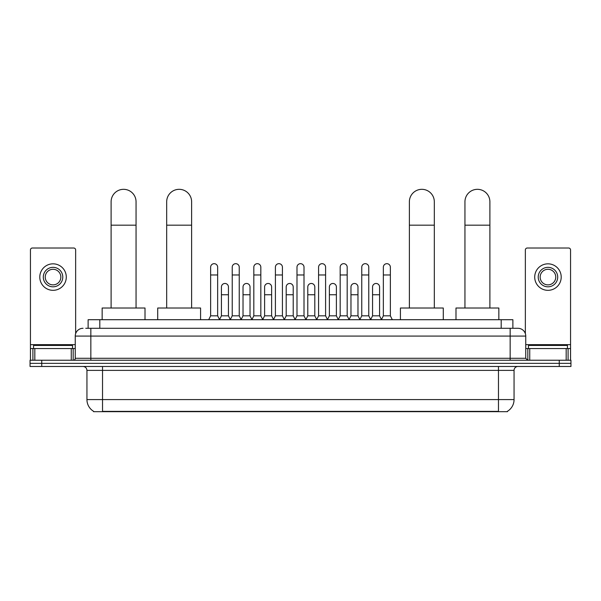 <?xml version="1.0" encoding="UTF-8"?>
<svg xmlns="http://www.w3.org/2000/svg" width="601" height="601" viewBox="0 0 601 601"><rect width="100%" height="100%" fill="white"/><g stroke="black" fill="none" stroke-linecap="round" stroke-linejoin="round"><path stroke-width="0.9" d="M88.122 328.289L88.122 319.709L512.878 319.709L512.878 328.289M507.432 411.294L507.432 411.677L93.568 411.677L93.568 411.294M93.688 411.369A13.643 13.643 0 0 1 86.942 399.597L102.531 399.597L102.531 411.369L498.469 411.369L498.469 399.597L514.058 399.597L514.058 370.374A3.899 3.899 0 0 1 517.949 366.475M86.942 399.597L86.942 370.374C86.717 368.007 85.417 366.708 83.051 366.475M507.312 411.369A13.643 13.643 0 0 0 514.058 399.597M41.739 360.239L570.95 360.239L570.95 363.357L30.05 363.357L30.05 366.475L41.739 366.475L41.739 363.357L30.05 363.357L30.05 360.239L41.739 360.239L41.739 363.357L570.95 363.357L570.95 366.475L41.739 366.475M85.958 328.289L517.949 328.289A7.79 7.79 0 0 1 525.747 336.079L525.747 358.294L527.693 360.239M85.778 328.289L90.841 328.289L90.841 336.079L75.253 336.079L75.253 358.294A1.946 1.946 0 0 1 73.307 360.239M83.051 328.289A7.79 7.79 0 0 0 75.253 336.079M525.747 336.079L510.159 336.079L510.159 328.289L517.949 328.289M72.526 348.55L72.526 345.432L33.558 345.432L33.558 348.55M71.264 360.239L71.264 348.55L34.82 348.55L34.82 360.239M75.643 333.645L75.643 249.956A1.946 1.946 0 0 0 73.698 248.01L32.386 248.01A1.946 1.946 0 0 0 30.441 249.956L30.441 348.55L34.82 348.55M71.264 348.55L75.253 348.55M30.441 360.239L30.441 348.55M53.046 267.34A9.744 9.744 0 0 0 43.302 277.076A9.744 9.744 0 0 0 53.046 286.82A9.744 9.744 0 0 0 62.782 277.076A9.744 9.744 0 0 0 53.046 267.34M53.046 269.286A7.79 7.79 0 0 0 45.248 277.076A7.79 7.79 0 0 0 53.046 284.874A7.79 7.79 0 0 0 60.836 277.076A7.79 7.79 0 0 0 53.046 269.286M53.046 290.328A13.252 13.252 0 0 0 66.29 277.076A13.252 13.252 0 0 0 53.046 263.831A13.252 13.252 0 0 0 39.794 277.076A13.252 13.252 0 0 0 53.046 290.328M567.442 348.55L567.442 345.432L528.474 345.432L528.474 348.55M111.11 308.02L111.11 201.793A12.471 12.471 0 0 1 123.581 189.323A12.471 12.471 0 0 1 136.051 201.793A12.471 12.471 0 0 0 123.581 189.323M136.051 308.02L136.051 201.793M145.014 319.709L145.014 308.02L102.147 308.02L102.147 319.709M166.68 308.02L166.68 201.793A12.471 12.471 0 0 1 179.151 189.323A12.471 12.471 0 0 1 191.621 201.793A12.471 12.471 0 0 0 179.151 189.323M191.621 308.02L191.621 201.793M200.584 319.709L200.584 308.02L157.717 308.02L157.717 319.709M409.379 308.02L409.379 201.793A12.471 12.471 0 0 1 421.849 189.323A12.471 12.471 0 0 1 434.32 201.793A12.471 12.471 0 0 0 421.849 189.323M434.32 308.02L434.32 201.793M443.283 319.709L443.283 308.02L400.416 308.02L400.416 319.709M464.949 308.02L464.949 201.793A12.471 12.471 0 0 1 477.419 189.323A12.471 12.471 0 0 1 489.89 201.793A12.471 12.471 0 0 0 477.419 189.323M489.89 308.02L489.89 201.793M498.853 319.709L498.853 308.02L455.986 308.02L455.986 319.709M208.69 319.709L210.635 315.818L217.652 315.818L219.598 319.709M217.652 315.818L217.652 267.182A3.508 3.508 0 0 0 214.144 263.674A3.508 3.508 0 0 1 214.362 263.681M210.635 315.818L210.635 274.973L217.652 274.973M210.635 274.973L210.635 267.182A3.508 3.508 0 0 1 214.144 263.674M230.273 319.709L232.226 315.818L239.243 315.818L241.189 319.709M239.243 315.818L239.243 267.182A3.508 3.508 0 0 0 235.735 263.674A3.508 3.508 0 0 1 235.953 263.681M232.226 315.818L232.226 274.973L239.243 274.973M232.226 274.973L232.226 267.182A3.508 3.508 0 0 1 235.735 263.674M251.864 319.709L253.817 315.818L260.826 315.818L262.78 319.709M260.826 315.818L260.826 267.182A3.508 3.508 0 0 0 257.318 263.674A3.508 3.508 0 0 1 257.544 263.681M253.817 315.818L253.817 274.973L260.826 274.973M253.817 274.973L253.817 267.182A3.508 3.508 0 0 1 257.318 263.674M273.455 319.709L275.401 315.818L282.417 315.818L284.363 319.709M282.417 315.818L282.417 267.182A3.508 3.508 0 0 0 278.909 263.674A3.508 3.508 0 0 1 279.134 263.681M275.401 315.818L275.401 274.973L282.417 274.973M275.401 274.973L275.401 267.182A3.508 3.508 0 0 1 278.909 263.674M295.046 319.709L296.992 315.818L304.008 315.818L305.954 319.709M304.008 315.818L304.008 267.182A3.508 3.508 0 0 0 300.5 263.674A3.508 3.508 0 0 1 300.718 263.681M296.992 315.818L296.992 274.973L304.008 274.973M296.992 274.973L296.992 267.182A3.508 3.508 0 0 1 300.5 263.674M316.637 319.709L318.583 315.818L325.599 315.818L327.545 319.709M325.599 315.818L325.599 267.182A3.508 3.508 0 0 0 322.091 263.674A3.508 3.508 0 0 1 322.309 263.681M318.583 315.818L318.583 274.973L325.599 274.973M318.583 274.973L318.583 267.182A3.508 3.508 0 0 1 322.091 263.674M338.22 319.709L340.174 315.818L347.183 315.818L349.136 319.709M347.183 315.818L347.183 267.182A3.508 3.508 0 0 0 343.682 263.674A3.508 3.508 0 0 1 343.9 263.681M340.174 315.818L340.174 274.973L347.183 274.973M340.174 274.973L340.174 267.182A3.508 3.508 0 0 1 343.682 263.674M359.811 319.709L361.757 315.818L368.774 315.818L370.727 319.709M368.774 315.818L368.774 267.182A3.508 3.508 0 0 0 365.265 263.674A3.508 3.508 0 0 1 365.491 263.681M361.757 315.818L361.757 274.973L368.774 274.973M361.757 274.973L361.757 267.182A3.508 3.508 0 0 1 365.265 263.674M381.402 319.709L383.348 315.818L390.365 315.818L392.31 319.709M390.365 315.818L390.365 267.182A3.508 3.508 0 0 0 386.856 263.674A3.508 3.508 0 0 1 387.074 263.681M383.348 315.818L383.348 274.973L390.365 274.973M383.348 274.973L383.348 267.182A3.508 3.508 0 0 1 386.856 263.674M219.538 319.597L221.431 315.818L228.448 315.818L230.333 319.597M228.448 315.818L228.448 286.977A3.508 3.508 0 0 0 225.157 283.477A3.508 3.508 0 0 1 228.448 286.977M221.431 315.818L221.431 294.768L228.448 294.768M221.431 294.768L221.431 286.977A3.508 3.508 0 0 1 225.157 283.477M241.129 319.597L243.022 315.818L250.031 315.818L251.924 319.597M250.031 315.818L250.031 286.977A3.508 3.508 0 0 0 246.748 283.477A3.508 3.508 0 0 1 250.031 286.977M243.022 315.818L243.022 294.768L250.031 294.768M243.022 294.768L243.022 286.977A3.508 3.508 0 0 1 246.748 283.477M262.72 319.597L264.605 315.818L271.622 315.818L273.515 319.597M271.622 315.818L271.622 286.977A3.508 3.508 0 0 0 268.339 283.477A3.508 3.508 0 0 1 271.622 286.977M264.605 315.818L264.605 294.768L271.622 294.768M264.605 294.768L264.605 286.977A3.508 3.508 0 0 1 268.339 283.477M284.311 319.597L286.196 315.818L293.213 315.818L295.106 319.597M293.213 315.818L293.213 286.977A3.508 3.508 0 0 0 289.922 283.477A3.508 3.508 0 0 1 293.213 286.977M286.196 315.818L286.196 294.768L293.213 294.768M286.196 294.768L286.196 286.977A3.508 3.508 0 0 1 289.922 283.477M305.894 319.597L307.787 315.818L314.804 315.818L316.689 319.597M314.804 315.818L314.804 286.977A3.508 3.508 0 0 0 311.513 283.477A3.508 3.508 0 0 1 314.804 286.977M307.787 315.818L307.787 294.768L314.804 294.768M307.787 294.768L307.787 286.977A3.508 3.508 0 0 1 311.513 283.477M327.485 319.597L329.378 315.818L336.395 315.818L338.28 319.597M336.395 315.818L336.395 286.977A3.508 3.508 0 0 0 333.104 283.477A3.508 3.508 0 0 1 336.395 286.977M329.378 315.818L329.378 294.768L336.395 294.768M329.378 294.768L329.378 286.977A3.508 3.508 0 0 1 333.104 283.477M349.076 319.597L350.969 315.818L357.978 315.818L359.871 319.597M357.978 315.818L357.978 286.977A3.508 3.508 0 0 0 354.695 283.477A3.508 3.508 0 0 1 357.978 286.977M350.969 315.818L350.969 294.768L357.978 294.768M350.969 294.768L350.969 286.977A3.508 3.508 0 0 1 354.695 283.477M370.667 319.597L372.552 315.818L379.569 315.818L381.462 319.597M379.569 315.818L379.569 286.977A3.508 3.508 0 0 0 376.286 283.477A3.508 3.508 0 0 1 379.569 286.977M372.552 315.818L372.552 294.768L379.569 294.768M372.552 294.768L372.552 286.977A3.508 3.508 0 0 1 376.286 283.477M566.18 360.239L566.18 348.55L529.736 348.55L529.736 360.239M566.18 348.55L570.559 348.55L570.559 249.956A1.946 1.946 0 0 0 568.614 248.01L527.302 248.01A1.946 1.946 0 0 0 525.357 249.956L525.357 333.645M525.747 348.55L529.736 348.55M570.559 348.55L570.559 360.239M547.954 267.34A9.744 9.744 0 0 0 538.218 277.076A9.744 9.744 0 0 0 547.954 286.82A9.744 9.744 0 0 0 557.698 277.076A9.744 9.744 0 0 0 547.954 267.34M547.954 269.286A7.79 7.79 0 0 0 540.164 277.076A7.79 7.79 0 0 0 547.954 284.874A7.79 7.79 0 0 0 555.752 277.076A7.79 7.79 0 0 0 547.954 269.286M547.954 290.328A13.252 13.252 0 0 0 561.206 277.076A13.252 13.252 0 0 0 547.954 263.831A13.252 13.252 0 0 0 534.71 277.076A13.252 13.252 0 0 0 547.954 290.328M496.907 411.677L496.907 411.294M104.093 411.677L104.093 411.294M99.811 328.289L99.811 319.709M501.189 328.289L501.189 319.709M498.469 366.475L498.469 370.374L86.942 370.374M514.058 370.374L498.469 370.374L498.469 399.597L102.531 399.597L102.531 366.475M559.261 366.475L559.261 360.239M90.841 360.239L90.841 358.294L525.747 358.294M75.253 358.294L90.841 358.294L90.841 336.079L510.159 336.079L510.159 360.239M75.253 344.651L30.441 344.651M73.179 348.55L73.179 360.239M30.471 348.55L30.471 360.239M32.905 360.239L32.905 348.55M111.11 225.172L136.051 225.172M166.68 225.172L191.621 225.172M409.379 225.172L434.32 225.172M464.949 225.172L489.89 225.172M570.559 344.651L525.747 344.651M570.529 360.239L570.529 348.55M568.095 348.55L568.095 360.239M527.821 360.239L527.821 348.55"/></g></svg>
